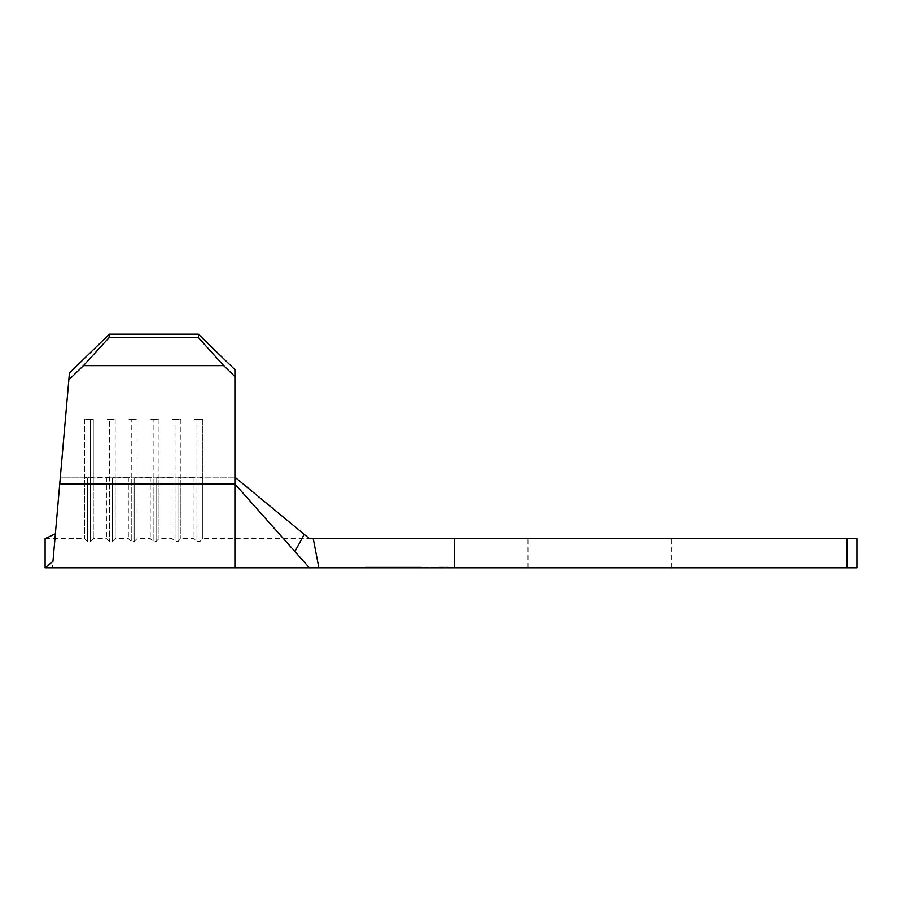 <?xml version="1.0" encoding="UTF-8"?>
<svg xmlns="http://www.w3.org/2000/svg" width="902" height="902" viewBox="0 0 902 902"><rect width="100%" height="100%" fill="white"/><g stroke="black" fill="none" stroke-linecap="round" stroke-linejoin="round"><path stroke-width="0.68" stroke-dasharray="4.51 3.38" d="M439.319 567.809L448.441 567.809L439.319 567.809M439.319 567.076L448.441 567.076L439.319 567.076M846.922 538.607L846.922 567.809L856.9 567.809L856.9 538.607L309.375 538.607L304.211 534.345L294.909 551.539L234.915 484.024L234.915 369.673L234.915 538.607L234.915 477.169L304.211 534.345M846.922 567.809L318.868 567.809L313.242 538.607M386.665 567.076L407.106 567.076L381.512 567.076L381.512 567.809L407.106 567.809L381.512 567.809L407.106 567.809L381.512 567.809L381.512 567.076L386.665 567.076L386.665 567.809M406.498 567.076L406.486 567.809L380.915 567.809L406.486 567.809L406.464 567.076L366.313 567.076L421.065 567.076L406.464 567.076L406.464 567.809L406.475 567.076L382.098 567.076L382.098 567.809L382.121 567.076L384.534 567.076L384.534 567.809L384.511 567.076L392.133 567.076L392.133 567.809L392.144 567.076L394.535 567.076L394.535 567.809L394.512 567.076L404.073 567.076L404.073 567.809L404.096 567.076L406.498 567.076L406.498 567.809M366.313 567.809L380.915 567.809L366.313 567.809L366.313 567.076M55.372 533.815L52.97 561.281C52.215 569.94 52.215 569.94 52.97 561.281L45.1 567.809L45.1 538.607L55.372 533.815C54.819 540.174 54.819 540.174 55.372 533.815C54.819 540.174 54.819 540.174 55.372 533.815L60.333 477.169L84.517 477.169L84.517 419.351L93.278 419.351L90.358 420.028L84.517 419.351L93.278 419.351L90.358 420.028L84.517 419.351L84.517 538.607L84.517 477.169L60.333 477.169L69.443 372.966L109.345 334.191L198.406 334.191L198.406 337.63L223.696 365.637L234.915 376.54L234.915 369.673L198.406 334.191M234.915 477.169L202.792 477.169L202.792 419.351L199.872 420.028L194.031 419.351L202.792 419.351L199.872 420.028L194.031 419.351L202.792 419.351L202.792 538.607L202.792 477.169L234.915 477.169L234.915 484.024L234.915 376.54M194.031 477.169L194.031 538.607L194.031 477.169L180.885 477.169L180.885 419.351L177.965 420.028L172.124 419.351L180.885 419.351L177.965 420.028L172.124 419.351L180.885 419.351L180.885 538.607L180.885 477.169L196.952 477.857L196.952 420.028L196.952 541.527L196.952 477.857L194.031 477.169M172.124 477.169L172.124 538.607L172.124 477.169L158.989 477.169L158.989 419.351L156.069 420.028L150.228 419.351L158.989 419.351L156.069 420.028L150.228 419.351L158.989 419.351L158.989 538.607L158.989 477.169L175.044 477.857L175.044 420.028L175.044 541.527L175.044 477.857L172.124 477.169M150.228 477.169L150.228 538.607L150.228 477.169L137.081 477.169L137.081 419.351L134.161 420.028L128.321 419.351L137.081 419.351L134.161 420.028L128.321 419.351L137.081 419.351L137.081 538.607L137.081 477.169L153.148 477.857L153.148 420.028L153.148 541.527L153.148 477.857L150.228 477.169M128.321 477.169L128.321 538.607L128.321 477.169L115.185 477.169L115.185 419.351L112.265 420.028L106.425 419.351L115.185 419.351L112.265 420.028L106.425 419.351L115.185 419.351L115.185 538.607L115.185 477.169L131.241 477.857L131.241 420.028L131.241 541.527L131.241 477.857L128.321 477.169M106.425 477.169L106.425 538.607L106.425 477.169L93.278 477.169L93.278 419.351L93.278 538.607L93.278 477.169L109.345 477.857L109.345 420.028L109.345 541.527L109.345 477.857L106.425 477.169M599.931 538.607L671.832 538.607L599.931 538.607M380.328 567.809L407.05 567.809L365.569 567.809L380.328 567.809L380.328 567.076L365.569 567.076L380.328 567.076L380.328 567.809M421.82 567.809L407.05 567.809L421.82 567.809L421.82 567.076L380.328 567.076L407.05 567.076L407.05 567.809L407.05 567.076L421.82 567.076M599.931 567.809L671.832 567.809L599.931 567.809M309.375 567.809L318.868 567.809M234.915 567.809L234.915 484.024L59.735 484.024M68.845 379.832L83.458 365.637L109.052 337.63L198.406 337.63M109.052 337.63L109.345 334.191M83.458 365.637L223.696 365.637M199.872 477.857L199.872 541.527L199.872 477.857L196.952 477.857L202.792 477.169L199.872 477.857M177.965 477.857L177.965 541.527L177.965 477.857L175.044 477.857L180.885 477.169L177.965 477.857M156.069 477.857L156.069 541.527L156.069 477.857L153.148 477.857L158.989 477.169L156.069 477.857M134.161 477.857L134.161 541.527L134.161 477.857L131.241 477.857L137.081 477.169L134.161 477.857M112.265 477.857L112.265 541.527L112.265 477.857L109.345 477.857L115.185 477.169L112.265 477.857M87.438 477.857L87.438 541.527L87.438 477.857L84.517 477.169L90.358 477.857L90.358 420.028L90.358 541.527L90.358 477.857L87.438 477.857M365.569 567.076L365.569 567.809M380.915 567.076L380.915 567.809L380.915 567.076M421.065 567.076L421.065 567.809M406.475 567.076L384.477 567.076L384.477 567.809L384.466 567.076L382.098 567.076L382.098 567.809L382.121 567.076L384.489 567.076L384.489 567.809L384.477 567.076L406.486 567.076L406.475 567.809M388.131 567.076L388.131 567.809M383.914 567.076L383.914 567.809L404.739 567.809L383.891 567.809L383.891 567.076L394.399 567.076L394.399 567.809L394.399 567.076L381.512 567.076L394.321 567.076L394.366 567.809L394.321 567.076L407.106 567.076L407.106 567.809L407.106 567.076L383.891 567.076M404.806 567.076L404.806 567.809M400.804 567.076L400.804 567.809M402.269 567.076L402.269 567.809M402.833 567.076L402.833 567.809M394.151 567.076L394.151 567.809M394.321 567.076L394.321 567.809M404.739 567.076L404.739 567.809M454.213 538.607L454.213 567.809M93.278 477.169L90.358 477.857L93.278 477.169M430.198 567.076L430.198 567.809M528.02 567.809L528.02 538.607M45.1 538.607L84.517 538.607L87.438 541.527L90.358 541.527L93.278 538.607L106.425 538.607L109.345 541.527L112.265 541.527L115.185 538.607L128.321 538.607L131.241 541.527L134.161 541.527L137.081 538.607L150.228 538.607L153.148 541.527L156.069 541.527L158.989 538.607L172.124 538.607L175.044 541.527L177.965 541.527L180.885 538.607L194.031 538.607L196.952 541.527L199.872 541.527L202.792 538.607L309.375 538.607M671.832 567.809L671.832 538.607M448.441 567.076L448.441 567.809"/><path stroke-width="1.35" d="M55.372 533.815L45.1 538.607L45.1 567.809L52.97 561.281C52.215 569.94 52.215 569.94 52.97 561.281L69.443 372.966L109.345 334.191L198.406 334.191L234.915 369.673L234.915 567.809L309.375 567.809L234.915 484.024L59.735 484.024M234.915 477.169L309.375 538.607L846.922 538.607L846.922 567.809L856.9 567.809L856.9 538.607L846.922 538.607M313.242 538.607L318.868 567.809L846.922 567.809M318.868 567.809L309.375 567.809L294.909 551.539L304.211 534.345M109.345 334.191L109.052 337.63L83.458 365.637L223.696 365.637L198.406 337.63L198.406 334.191M83.458 365.637L68.845 379.832M234.915 376.54L223.696 365.637M109.052 337.63L198.406 337.63M454.213 538.607L454.213 567.809M45.1 567.809L234.915 567.809"/></g></svg>
